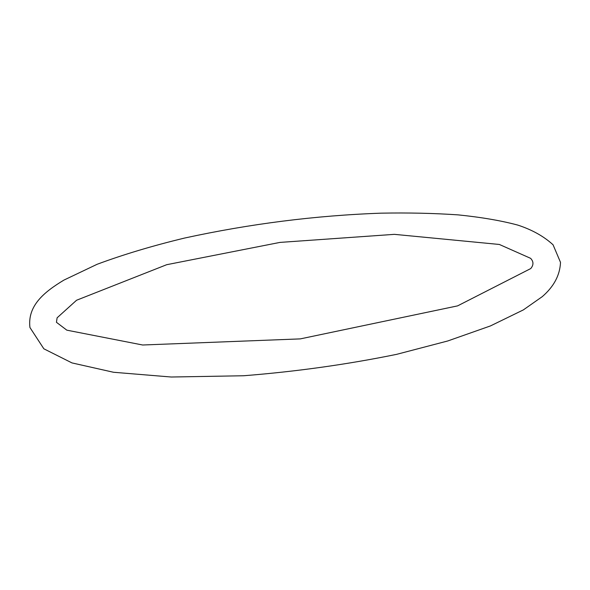 <?xml version="1.0" encoding="UTF-8"?>
<svg xmlns="http://www.w3.org/2000/svg" width="590" height="590" viewBox="0 0 590 590"><rect width="100%" height="100%" fill="white"/><g stroke="black" fill="none" stroke-linecap="round" stroke-linejoin="round"><path stroke-width="0.89" d="M76.567 300.244L166.712 264.696L279.955 242.409L394.386 234.348L499.369 244.467L530.587 258.317C533.685 261.562 533.736 264.976 530.742 268.568L457.589 305.878L300.295 338.889L142.662 345.003L66.825 330.164L56.441 322.295L57.119 317.804L76.567 300.244M63.949 280.08L97.144 264.276C123.332 254.548 152.463 245.809 184.53 238.065C250.035 223.809 315.525 215.505 381.007 213.167C408.228 212.651 433.952 213.226 458.172 214.878C481.529 217.268 501.419 220.682 517.858 225.115C532.136 229.79 543.869 236.354 553.066 244.798L560.5 262.358C559.976 275.147 553.899 286.57 542.276 296.637L523.345 309.905L490.452 325.923L447.736 340.976L396.627 354.347C346.891 364.502 295.856 371.634 243.53 375.756L171.255 377.017L113.494 372.261L71.973 362.916L43.844 348.801L29.935 327.509C27.383 305.886 43.778 292.205 63.949 280.08"/></g></svg>
